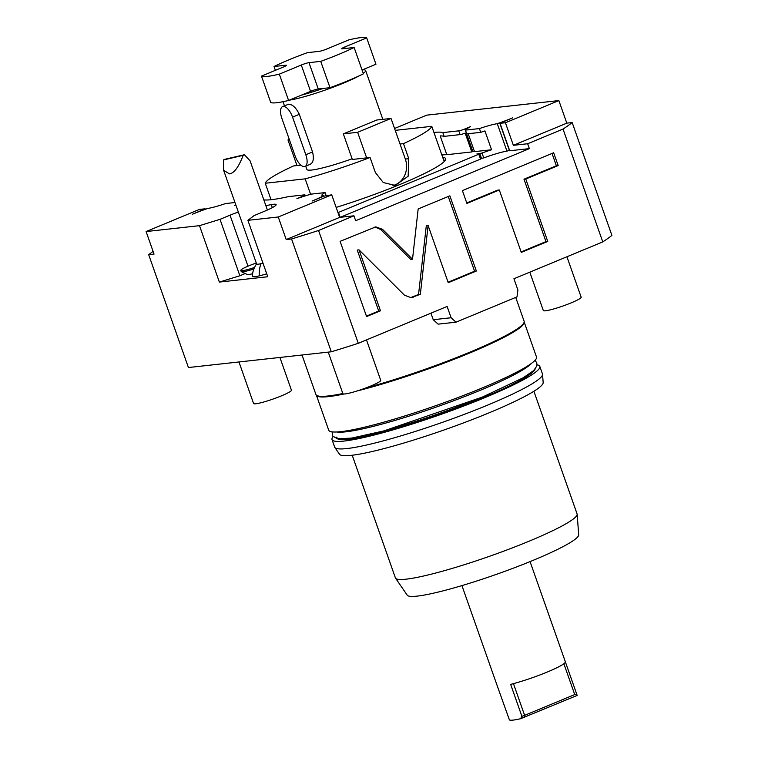 <?xml version="1.0" encoding="UTF-8"?>
<svg xmlns="http://www.w3.org/2000/svg" width="758" height="758" viewBox="0 0 758 758"><rect width="100%" height="100%" fill="white"/><g stroke="black" fill="none" stroke-linecap="round" stroke-linejoin="round"><path stroke-width="1.14" d="M602.771 241.897A232.744 26.265 -19.4 0 0 611.905 235.387L572.167 122.559A232.744 26.265 160.6 0 1 563.033 129.068L602.771 241.897L513.933 278.745L517.904 290.03L517.003 296.871L455.975 322.188L451.095 317.744L447.125 306.459L358.288 343.308L318.559 230.489A232.744 26.265 160.6 0 1 291.565 238.969L331.293 351.788L188.42 367.535L148.691 254.707L154.045 254.119L146.095 231.56L199.543 209.379L205.124 208.82L192.437 214.239A34.11 3.847 -19.4 0 1 207.673 208.469A24.076 2.719 -19.4 0 0 225.552 203.561L234.98 202.528M358.288 343.308A232.744 26.265 160.6 0 1 331.293 351.788M563.033 129.068L527.653 143.745L529.368 148.634L355.663 220.701L353.939 215.812L318.559 230.489M359.027 249.865L404.497 295.232L411.224 297.714L420.349 294.265L428.099 225.486L448.243 282.696L476.356 271.032L449.864 195.82L418.17 208.962L412.513 259.227L382.563 229.352L375.835 226.86L340.105 241.347L366.588 316.569L380.488 310.799L359.027 249.865L357.245 250.064L378.706 310.998L380.488 310.799M499.314 189.983L521.286 252.395L547.75 241.414L525.777 179.011L558.163 165.576L553.653 152.765L462.408 190.618L466.919 203.419L499.314 189.983L497.523 190.182L466.748 202.945M353.939 215.812L339.66 217.385L286.211 239.556L278.262 216.987L331.71 194.815L323.789 196.199L312.097 201.05A34.11 3.847 -19.4 0 0 323.723 195.678A24.076 2.719 -19.4 0 1 321.894 195.289A24.076 2.719 -19.4 0 1 325.078 192.598L311.102 194.133A34.11 3.847 -19.4 0 0 296.88 198.653L302.565 196.303A4.813 0.54 -19.4 0 0 304.962 194.939A4.813 0.54 -19.4 0 0 304.422 194.872L288.495 196.625A97.308 10.982 160.6 0 1 263.841 199.894M291.565 238.969L286.211 239.556M339.66 217.385L331.71 194.815M278.262 216.987L247.894 220.332L267.764 276.746L219.365 282.08L199.496 225.666L220.01 219.337L230.025 215.187L247.989 266.191M265.859 205.636L271.288 204.622A24.076 2.719 -19.4 0 1 276.13 204.603A24.076 2.719 -19.4 0 1 264.135 211.425L254.119 215.585L247.894 220.332M238.334 212.041A18.059 2.037 -19.4 0 0 230.025 215.187M199.496 225.666L146.095 231.56M235.833 204.935L234.374 205.541A34.11 3.847 -19.4 0 0 235.776 204.764M323.893 196.151L323.723 195.678M326.082 195.45L325.078 192.598M337.983 212.628L478.8 154.215L479.805 153.647L476.896 153.921A34.11 3.847 -19.4 0 0 482.012 153.04A24.076 2.719 -19.4 0 1 491.554 149.762L484.93 130.954A24.076 2.719 -19.4 0 0 480.733 132.337L479.407 128.576L465.431 130.111A34.11 3.847 -19.4 0 1 470.595 126.595L464.91 128.955L472.859 151.515A4.813 0.54 160.6 0 1 471.789 151.941L465.166 133.133A4.813 0.54 -19.4 0 1 460.087 134.611L444.15 136.364L442.824 132.603L458.761 130.85A4.813 0.54 -19.4 0 0 464.91 128.955M471.789 151.941L446.803 154.689A97.308 10.982 -19.4 0 0 441.867 154.983M474.252 150.937L472.859 151.515M468.188 133.721L474.499 151.638L491.554 149.762M336.145 207.408A90.287 10.195 -19.4 0 0 445.59 158.64A90.287 10.195 -19.4 0 0 442.663 157.257M338.494 212.42L340.19 217.328L480.525 159.104L481.519 158.536L479.805 153.647M509.338 150.292A34.11 3.847 160.6 0 1 506.95 151.126A24.076 2.719 -19.4 0 0 483.737 157.929A34.11 3.847 160.6 0 1 481.463 158.384M483.737 157.929L482.012 153.04M506.95 151.126L497.286 123.677A24.076 2.719 -19.4 0 0 479.407 128.576M480.733 132.337L466.757 133.872L465.431 130.111M497.286 123.677A34.11 3.847 -19.4 0 0 512.531 117.897L499.835 123.317L505.415 122.758L558.864 100.587L426.707 115.15L394.567 128.481M433.917 132.423A97.308 10.982 160.6 0 1 442.824 132.603M529.368 148.634L509.509 150.776L499.835 123.317M527.653 143.745L513.365 145.318L505.415 122.758M558.864 100.587L566.813 123.147L513.365 145.318M566.813 123.147L572.167 122.559M451.095 317.744L433.235 319.715L430.932 313.177M455.975 322.188L438.115 324.149L433.235 319.715M153.088 251.4A232.744 26.265 -19.4 0 0 148.691 254.707M219.365 282.08L239.869 275.751L220.01 219.337M245.251 273.515L239.869 275.751M266.731 273.818A22.228 2.511 160.6 0 1 259.283 275.855A22.228 2.511 160.6 0 1 252.3 276.282A24.076 24.076 0 0 1 256.592 263.898M252.594 273.723A11.237 1.27 160.6 0 1 247.449 274.557L241.366 271.686A16.051 1.81 160.6 0 1 241.196 271.525L240.807 270.398A16.051 1.81 -19.4 0 0 254.536 267.47M262.988 263.178A14.042 1.582 160.6 0 1 261.036 263.67A14.042 1.582 -19.4 0 1 256.64 264.021L223.61 170.228L223.477 159.947A14.042 1.582 -19.4 0 1 224.747 159.322L244.436 154.727A14.042 1.582 160.6 0 1 243.176 155.343C238.637 167.13 234.051 173.307 229.418 173.876L223.61 170.228M243.176 155.343L223.477 159.947M267.403 210.023L250.102 160.895L244.436 154.727M253.911 268.938A16.051 1.81 160.6 0 1 241.366 271.686M256.289 263.026A16.051 1.81 -19.4 0 0 240.807 270.398M444.15 136.364A97.308 10.982 -19.4 0 0 440.18 135.89L446.803 154.689M365.83 387.954A110.355 12.46 -19.4 0 0 469.136 352.461A110.355 12.46 -19.4 0 0 524.195 321.591A110.355 12.46 -19.4 0 0 524.11 321.212L515.724 297.401M524.195 321.591L524.252 322.358A110.156 12.431 160.6 0 1 469.297 353.171A110.156 12.431 -19.4 0 1 357.075 390.967M302.025 355.019L315.934 394.53A110.355 12.46 -19.4 0 0 316.114 394.871L316.55 395.505A110.156 12.431 -19.4 0 0 343.999 393.999M316.114 394.871A110.355 12.46 -19.4 0 0 342.834 393.525M524.233 322.159L536.503 357.009A110.156 12.431 160.6 0 1 481.633 388.2A110.156 12.431 160.6 0 1 328.707 430.184L316.437 395.344M336.874 431.975A105.135 11.863 -19.4 0 0 480.079 390.37A105.135 11.863 -19.4 0 0 531.263 363.518M336.476 437.129A105.135 11.863 -19.4 0 0 482.429 397.05M535.072 369.118A105.135 11.863 -19.4 0 1 482.713 397.846A105.135 11.863 160.6 0 1 337.405 438.721M537.081 364.835A110.156 12.431 160.6 0 1 539.819 366.417A110.156 12.431 160.6 0 1 484.94 397.599A110.156 12.431 160.6 0 1 332.023 439.593A110.156 12.431 160.6 0 1 333.169 436.646M539.819 366.417L542.463 373.931A110.156 12.431 160.6 0 1 542.548 374.31A110.156 12.431 160.6 0 1 487.593 405.123A110.156 12.431 160.6 0 1 334.846 447.447A110.156 12.431 160.6 0 1 334.666 447.116L332.023 439.593M542.548 374.31L543.164 382.534A108.006 12.194 160.6 0 1 489.289 412.75A108.006 12.194 160.6 0 1 339.518 454.25L334.846 447.447M577.151 514.246L578.705 534.826A90.932 10.261 -19.4 0 1 533.338 560.257A90.932 10.261 160.6 0 1 407.245 595.201L395.562 578.202A96.304 10.868 160.6 0 0 529.112 541.193A96.304 10.868 -19.4 0 0 577.151 514.246A96.304 10.868 -19.4 0 0 577.084 513.924L533.888 391.261M395.562 578.202A96.304 10.868 160.6 0 1 395.401 577.899L352.205 455.236M565.307 661.706A36.119 4.074 160.6 0 1 565.345 661.781A36.119 4.074 160.6 0 1 547.03 672.138A36.119 4.074 160.6 0 1 510.646 684.379L521.911 716.348L520.585 718.707A36.119 4.074 160.6 0 1 513.128 720.1A36.119 4.074 160.6 0 1 509.423 719.939L497.248 685.857A36.119 4.074 160.6 0 1 497.21 685.772L461.935 585.593M565.364 661.867L576.885 694.603L574.735 694.565L563.867 663.733M520.585 718.707L577.141 695.446L576.885 694.603M521.911 716.348L524.621 715.353L513.46 683.65M524.688 717.21L524.621 715.353L574.735 694.565M566.927 256.763L581.168 297.193A20.068 2.265 -19.4 0 1 571.172 302.868A20.068 2.265 160.6 0 1 543.315 310.524L529.804 272.16M366.493 339.906L380.734 380.336A20.068 2.265 -19.4 0 1 370.738 386.021A20.068 2.265 160.6 0 1 342.881 393.667L328.252 352.129M279.91 357.454L291.432 390.18A20.068 2.265 -19.4 0 1 281.445 395.856A20.068 2.265 160.6 0 1 253.589 403.512L238.959 361.964M375.371 172.54L383.254 182.526L395.231 185.454L408.155 176.226L408.77 158.687L405.331 159.066L391.033 118.447L357.624 132.309L366.635 157.882L370.065 157.503L375.371 172.54M310.6 194.285L305.161 178.85A88.279 9.968 -19.4 0 0 370.065 157.503M443.155 158.64A88.279 9.968 160.6 0 1 443.695 159.313A88.279 9.968 160.6 0 1 443.695 160.175L431.776 126.33L395.221 130.357M408.77 158.687L403.474 143.641A88.279 9.968 -19.4 0 0 431.776 126.33M403.474 143.641L400.034 144.02M392.976 185.549A20.068 17.936 83.7 0 0 405.331 159.066M305.161 178.85L265.243 183.246A88.279 9.968 160.6 0 1 293.545 165.936L296.975 165.557L287.974 139.984L289.3 139.434M300.888 165.121L296.975 165.557M391.033 118.447L376.745 120.02L343.336 133.882L352.347 159.455L366.635 157.882M305.72 166.173L306.876 169.451A44.144 4.984 160.6 0 0 311.765 170.029A44.144 4.984 -19.4 0 0 352.11 158.792M271.051 199.724L265.243 183.246M289.433 139.823L287.974 139.984M343.336 133.882L357.624 132.309M289.281 100.179A44.144 4.984 -19.4 0 0 359.036 75.914M363.243 73.374A44.144 4.984 -19.4 0 0 365.64 70.551A44.144 4.984 -19.4 0 0 365.185 70.115L363.584 69.357M309.776 164.391C313.244 163.159 314.172 159.009 312.552 151.941L299.306 114.335C296.113 107.721 292.531 104.348 288.59 104.216L282.601 106.594A12.043 5.221 -112.5 0 0 281.853 118.305L295.099 155.911A12.043 5.221 -112.5 0 0 305.067 166.447A12.043 5.221 -112.5 0 0 305.815 154.736L292.569 117.13A12.043 5.221 -112.5 0 0 282.601 106.594M261.463 76.113L270.729 102.434A56.177 6.339 -19.4 0 0 288.59 100.473L301.428 95.138A42.135 4.756 -19.4 0 0 323.135 88.44L329.995 87.691A56.177 6.339 -19.4 0 0 363.404 73.829L354.128 47.498L342.389 48.796A6.017 0.682 160.6 0 1 341.716 48.72A6.017 0.682 160.6 0 1 344.719 47.015L366.692 37.9A56.177 6.339 -19.4 0 0 348.832 39.871L326.859 48.986A6.017 0.682 160.6 0 1 319.165 51.355L307.426 52.653A56.177 6.339 -19.4 0 0 274.017 66.505L285.766 65.216A6.017 0.682 160.6 0 1 286.429 65.292A6.017 0.682 160.6 0 1 283.435 66.998L261.463 76.113A56.177 6.339 -19.4 0 0 279.323 74.142L301.296 65.027A6.017 0.682 160.6 0 1 308.98 62.658L320.729 61.36A56.177 6.339 -19.4 0 0 354.128 47.498M362.333 70.797A42.135 4.756 -19.4 0 0 363.12 69.556L375.959 64.222L366.692 37.9M363.12 69.556L362.049 69.992M323.135 88.44L318.256 88.98A6.017 0.682 -19.4 0 0 310.562 91.358L301.296 65.027M329.995 87.691L320.729 61.36M301.428 95.138L310.562 91.358M288.59 100.473L279.323 74.142M275.372 70.342L274.017 66.505M366.427 316.095L378.706 310.998M412.513 259.227L410.722 259.425L380.772 229.551L374.945 227.012M476.356 271.032L474.574 271.231L448.253 196.483M448.073 282.222L474.574 271.231M428.099 225.486L426.309 225.685L418.558 294.464L420.349 294.265M410.334 297.761L418.558 294.464M521.116 251.921L545.968 241.613L523.986 179.201L556.372 165.765L552.032 153.438M558.163 165.576L556.372 165.765M525.777 179.011L523.986 179.201M547.75 241.414L545.968 241.613M478.8 154.215L480.525 159.104M509.727 150.804L500.062 123.346M271.288 204.622L272.349 207.626M259.283 275.855A24.076 16.667 -103.1 0 1 261.036 263.67M460.087 134.611L458.761 130.85M312.552 151.941L305.815 154.736M299.306 114.335L292.569 117.13M345.231 48.484L344.719 47.015M318.256 88.98L308.98 62.658M285.956 65.775L285.766 65.216M382.563 229.352L380.772 229.551M413.375 297.155L411.594 297.354M305.294 195.877L304.962 194.939M205.295 209.303L205.124 208.82M332.023 431.852L332.705 436.068L337.386 438.721L351.598 438.115L384.06 430.857L482.533 397.012L523.228 377.768L533.651 370.586L536.891 365.934L536.806 362.807L534.968 360.382M530.06 561.602L565.345 661.781M443.695 159.313L444.406 161.321M365.64 70.551L382.828 119.347M310.439 164.221L305.067 166.447M283.009 101.695L284.468 105.826"/></g></svg>
